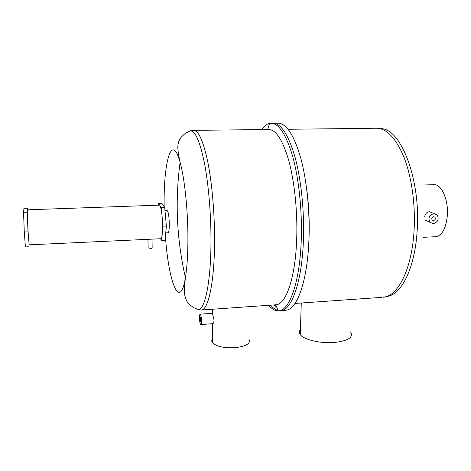 <?xml version="1.0" encoding="UTF-8"?>
<svg xmlns="http://www.w3.org/2000/svg" width="471" height="471" viewBox="0 0 471 471"><rect width="100%" height="100%" fill="white"/><g stroke="black" fill="none" stroke-linecap="round" stroke-linejoin="round"><path stroke-width="0.71" d="M433.709 216.672L434.98 217.219C435.752 218.903 435.233 220.034 433.426 220.611L432.131 220.045C431.389 218.361 431.913 217.237 433.709 216.672M421.339 185.074L433.573 184.685C441.303 183.49 448.781 199.934 447.303 216.042C445.884 228.517 442.11 235.394 435.981 236.683L435.434 236.713M433.196 223.707L429.835 222.2C427.962 217.873 429.334 214.994 433.938 213.569L437.17 214.935C439.202 219.274 437.877 222.194 433.196 223.707M432.731 213.069L429.434 211.691C426.897 212.05 425.319 213.634 424.712 216.436M340.768 300.239L332.173 300.839M306.533 187.782C308.758 203.937 309.6 220.346 309.064 237.007L308.735 243.996M273.604 123.202L278.973 123.184C287.057 124.338 294.328 136.037 300.798 158.274C306.745 180.222 309.912 210.855 308.964 238.697C307.71 278.473 298.131 306.939 287.61 309.871L284.89 310.336M271.626 123.225L272.391 123.214C280.516 122.796 287.964 133.77 294.752 156.131C300.975 178.262 304.396 210.084 303.454 238.962C302.211 280.91 291.932 309.859 281.057 310.613L286.05 310.254M278.155 310.489C275.576 309.871 273.068 308.093 270.631 305.155C273.068 308.093 275.576 309.871 278.155 310.489M350.783 332.367C353.35 337.46 348.016 340.821 334.787 342.446C320.792 343.765 303.636 339.726 300.251 334.557C299.003 332.809 299.056 331.148 300.416 329.576M276.589 306.862L273.445 304.961M158.285 205.173L158.415 203.602L161.288 207.334L162.954 226.157L161.659 240.546L160.517 238.75M161.659 240.546L165.021 240.387L166.375 226.009L162.954 226.157M161.288 207.334L164.685 207.211L166.375 226.009M158.415 203.602L161.741 203.484L164.685 207.211M164.985 210.572L167.046 210.49C168.294 211.385 169.048 215.895 169.307 224.025C169.295 229.365 168.883 232.285 168.076 232.78L168.006 232.78M194.011 130.361L268.129 129.501C275.606 129.125 282.459 139.398 288.688 160.317C294.41 180.999 297.566 210.649 296.742 237.596C295.664 276.813 286.274 304.072 276.23 304.766L275.188 304.837M261.664 129.578C264.119 126.028 266.774 123.95 269.63 123.349L270.419 123.237C278.473 122.819 285.873 133.799 292.615 156.178C298.802 178.326 302.205 210.172 301.281 239.068C300.062 281.046 289.877 310.006 279.091 310.754L278.302 310.831C275.023 310.901 271.838 309.053 268.741 305.29M272.391 123.214C280.516 122.796 287.964 133.77 294.752 156.131C300.975 178.262 304.396 210.084 303.454 238.962C302.211 280.91 291.932 309.859 281.057 310.613L279.091 310.754M200.157 314.175L211.997 313.327L212.645 314.239L214.07 320.168C213.934 322.294 213.498 323.465 212.751 323.671L212.692 323.677M248.876 339.167C250.978 343.406 246.421 346.244 235.212 347.692C224.125 348.204 216.56 346.562 212.509 342.758C211.491 341.434 211.497 340.127 212.527 338.837M199.463 317.666C199.592 321.711 200.057 324.013 200.846 324.566C201.258 324.378 201.476 323.218 201.506 321.092C201.37 317.024 200.911 314.716 200.122 314.181C199.704 314.375 199.486 315.535 199.463 317.666M276.294 306.185L274.098 304.914M200.081 318.702L200.622 321.387L200.876 320.033L200.34 317.354L200.081 318.702M152.033 239.144L152.157 247.722C152.392 248.07 151.815 248.299 150.42 248.411L148.112 247.787M29.114 244.838L160.858 238.732C161.989 238.014 162.56 233.628 162.554 225.58C162.489 215.259 160.741 204.496 159.304 205.138L27.495 209.819L28.06 231.243L29.131 244.838M27.683 209.813L27.571 208.176L27.253 212.185L28.019 231.862L29.178 244.832M27.571 208.176L23.956 208.306L23.55 212.321L24.286 232.02L25.405 246.939L29.072 246.769M27.253 212.185L23.55 212.321M28.019 231.862L24.286 232.02M380.45 128.695C400.515 127.294 421.257 179.716 417.094 231.685C414.821 267.516 401.951 293.533 388.198 296.235L383.435 297.248C397.76 296.235 411.63 269.677 413.98 231.968C415.705 206.033 411.872 177.608 404.195 157.773C395.811 137.703 386.285 127.865 375.617 128.253L288.087 129.272M381.946 297.348L294.976 303.448M164.155 206.545C163.425 162.236 171.685 131.509 180.099 162.301C184.52 177.879 187.888 209.483 187.917 237.778C187.923 254.181 187.093 267.463 185.433 277.619C179.804 311.873 168.488 281.799 165.409 236.248M198.791 309.7C205.303 308.275 210.896 280.81 210.979 241.605C211.085 214.476 208.571 184.567 204.508 163.425C200.116 142.012 195.453 131.138 190.52 130.803L185.468 133.199C181.606 136.549 179.592 138.833 179.427 140.058C178.68 141.341 178.144 143.484 177.808 146.505C177.791 149.978 178.55 155.242 180.099 162.301C176.996 185.409 176.395 208.565 178.285 231.773C179.575 247.216 181.953 262.5 185.433 277.619C184.561 285.167 184.302 290.778 184.65 294.457C185.268 297.59 186.01 299.786 186.875 301.04C187.152 302.294 189.371 304.49 193.534 307.622L198.791 309.7L201.559 310L276.23 304.766M190.52 130.803L193.251 130.373C198.356 130.008 203.207 140.582 207.811 162.095C212.062 183.372 214.699 213.887 214.558 241.546C214.435 281.805 208.412 309.541 201.559 310M433.697 216.678L434.98 217.219M423.223 237.325L435.981 236.683M425.513 220.287L429.835 222.2M301.281 303.006L300.251 334.557M165.727 232.88L168.076 232.78M275.706 304.819L278.302 310.831M212.668 309.223L212.645 314.239M212.598 323.683L212.509 342.758M212.751 323.671L200.846 324.566M267.622 129.507L269.63 123.349M147.982 239.333L148.118 248.082"/></g></svg>
